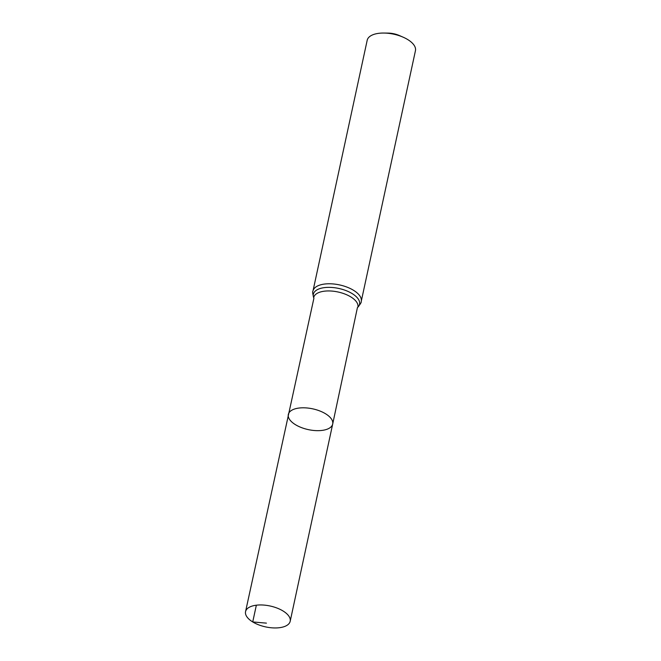 <?xml version="1.0" encoding="UTF-8"?>
<svg xmlns="http://www.w3.org/2000/svg" width="661" height="661" viewBox="0 0 661 661"><rect width="100%" height="100%" fill="white"/><g stroke="black" fill="none" stroke-linecap="round" stroke-linejoin="round"><path stroke-width="0.99" d="M295.459 424.684A22.697 10.617 -167.8 0 0 318.462 430.658A22.697 10.617 -167.8 0 0 332.698 424.023A22.697 10.617 -167.8 0 0 312.752 408.853A22.697 10.617 -167.8 0 0 288.328 414.43A22.697 10.617 -167.8 0 0 295.459 424.684M312.984 290.989A24.68 11.551 -167.8 0 1 339.547 284.916A24.68 11.551 -167.8 0 1 361.237 301.424L415.447 50.699A24.68 11.551 -167.8 0 0 403.177 37.206L399.343 35.529A14.402 6.734 -167.8 0 0 388.123 33.1L383.942 33.05A24.68 11.551 -167.8 0 0 367.194 40.263L312.984 290.989C312.356 291.526 312.661 293.938 313.909 298.218L245.553 611.623A22.829 10.683 -167.8 0 0 252.725 621.943A22.829 10.683 -167.8 0 0 275.868 627.95A22.829 10.683 -167.8 0 0 290.187 621.274A22.829 10.683 -167.8 0 0 283.015 610.962A22.829 10.683 -167.8 0 0 259.88 604.955A22.829 10.683 -167.8 0 0 245.553 611.623M403.177 37.206A24.68 11.551 -167.8 0 0 383.942 33.05M361.237 301.424C361.592 302.176 360.311 304.242 357.411 307.629L332.698 424.023A22.697 10.617 -167.8 0 0 312.752 408.853A22.697 10.617 -167.8 0 0 288.328 414.43M256.352 605.195L252.725 621.943L266.424 623.133M357.89 307.109A22.614 10.584 -167.8 0 0 338.019 291.988A22.614 10.584 -167.8 0 0 313.686 297.549L313.686 297.549M357.865 307.208A23.647 11.063 -167.8 0 0 338.787 288.452A23.647 11.063 -167.8 0 0 313.661 297.657M332.698 424.023L290.187 621.274"/></g></svg>
